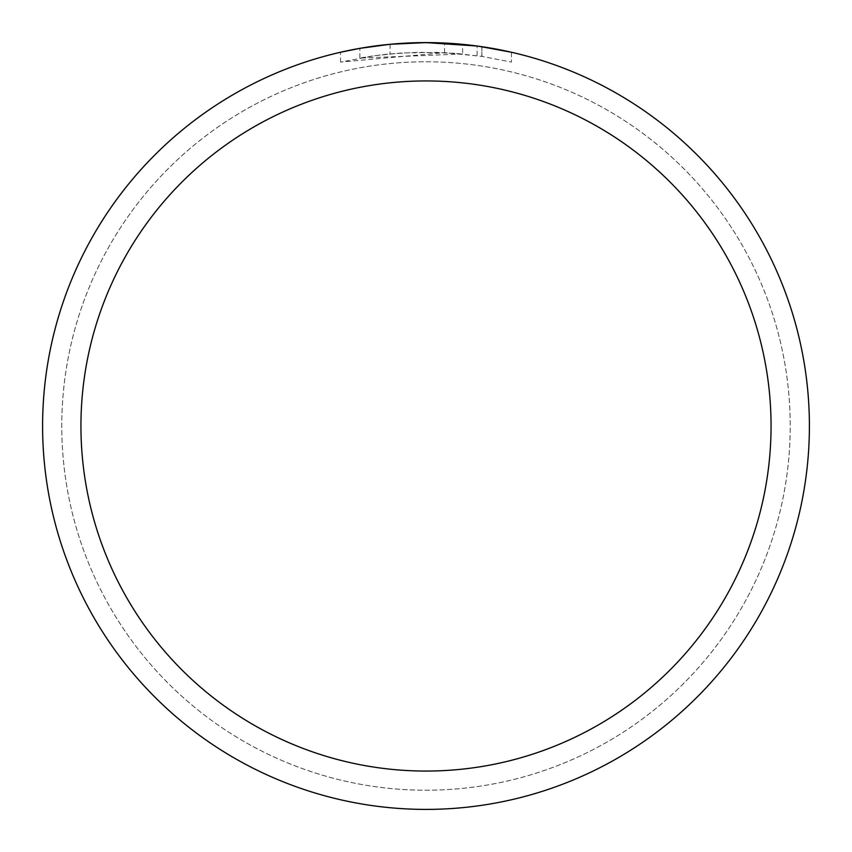 <?xml version="1.0" encoding="UTF-8"?>
<svg xmlns="http://www.w3.org/2000/svg" width="852" height="852" viewBox="0 0 852 852"><rect width="100%" height="100%" fill="white"/><g stroke="black" fill="none" stroke-linecap="round" stroke-linejoin="round"><path stroke-width="0.64" stroke-dasharray="4.26 3.19" d="M426 61.77A364.23 364.23 0 0 1 790.23 426A364.23 364.23 0 0 1 426 790.23A364.23 364.23 0 0 1 61.77 426A364.23 364.23 0 0 1 426 61.77A364.23 364.23 0 0 1 790.23 426A364.23 364.23 0 0 1 426 790.23A364.23 364.23 0 0 1 61.77 426A364.23 364.23 0 0 1 426 61.77A364.23 364.23 0 0 1 790.23 426A364.23 364.23 0 0 1 426 790.23A364.219 364.219 0 0 1 61.781 426A364.219 364.219 0 0 1 426 61.781A364.219 364.219 0 0 1 790.219 426A364.219 364.219 0 0 1 426 790.219A364.23 364.23 0 0 1 61.77 426A364.23 364.23 0 0 1 426 61.77M462.625 53.985L359.853 58.085A373.815 373.815 0 0 1 390.067 53.921L418.428 52.26L453.605 53.207L481.934 56.392L511.445 62.079L481.817 56.381L444.542 52.643L340.566 62.079L375.072 55.668L401.26 53.005L436.352 52.323L462.625 53.985L462.625 44.357L426 42.6A383.4 383.4 0 0 1 809.4 426A383.4 383.4 0 0 1 426 809.4A383.4 383.4 0 0 1 42.6 426A383.4 383.4 0 0 1 426 42.6L431.783 42.643M435.723 42.728L461.369 44.24M409.461 42.962L444.542 43.047L478.441 46.2M511.445 52.238L511.445 62.079L511.445 52.238L477.088 46.019L477.088 55.689M404.913 43.186L390.067 44.293L390.067 53.921L390.067 44.283A383.4 383.4 0 0 0 359.863 48.351L365.71 47.371M359.863 58.085L359.863 48.351L359.853 58.085M481.817 56.381L481.817 46.69L481.817 56.381M444.542 52.643L444.542 43.047M340.566 62.079L340.566 52.238L364.72 47.531L383.006 45.018L401.398 43.388L426 42.6L402.378 43.324M379.896 45.38L382.718 45.049M390.067 44.293L398.097 43.622M481.934 46.7L481.934 56.392"/><path stroke-width="1.28" d="M431.783 42.643L435.723 42.728M461.369 44.24L462.625 44.357M477.088 46.019L426 42.6A383.4 383.4 0 0 1 809.4 426A383.4 383.4 0 0 1 426 809.4A383.4 383.4 0 0 1 42.6 426A383.4 383.4 0 0 1 426 42.6L390.067 44.283L359.853 48.351L340.566 52.238M478.441 46.2L511.445 52.238M426 80.94A345.06 345.06 0 0 1 771.06 426A345.06 345.06 0 0 1 426 771.06A345.06 345.06 0 0 1 80.94 426A345.06 345.06 0 0 1 426 80.94M404.913 43.186L409.461 42.962M365.71 47.371L379.896 45.38M382.718 45.049L390.067 44.293M398.097 43.622L402.378 43.324"/></g></svg>
